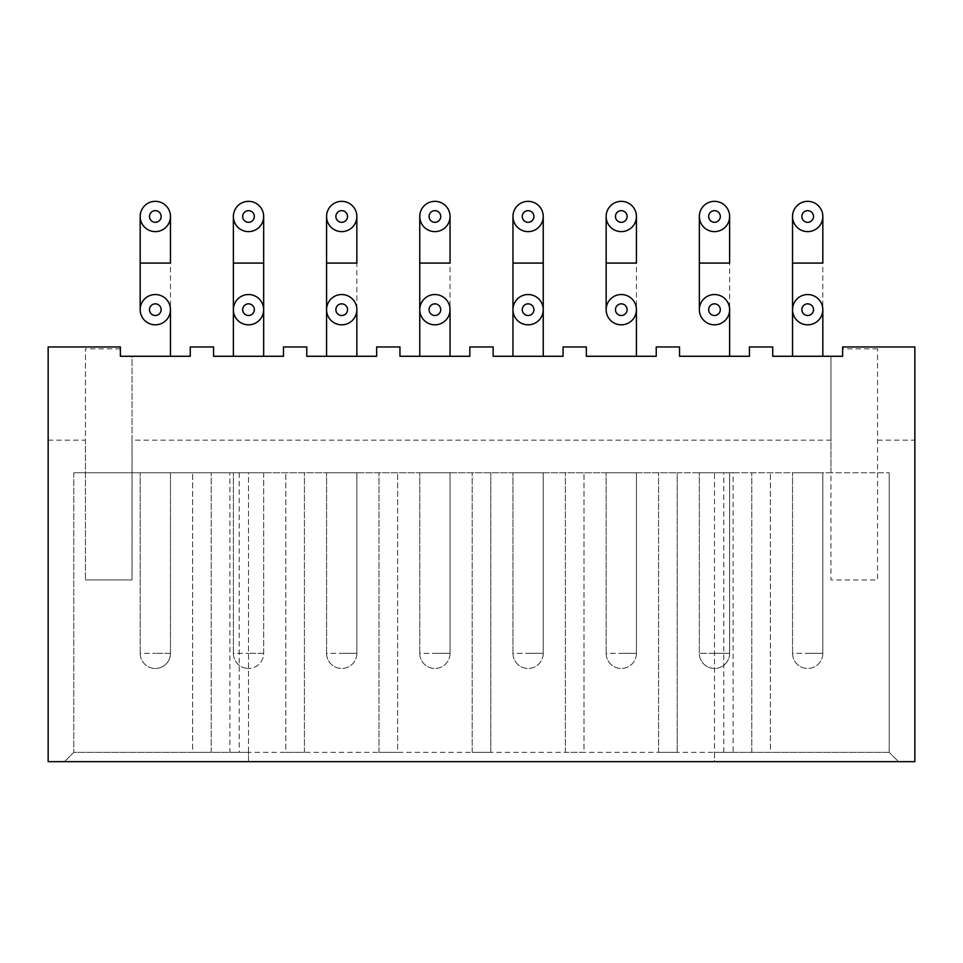 <?xml version="1.0" encoding="UTF-8"?>
<svg xmlns="http://www.w3.org/2000/svg" width="963" height="963" viewBox="0 0 963 963"><rect width="100%" height="100%" fill="white"/><g stroke="black" fill="none" stroke-linecap="round" stroke-linejoin="round"><path stroke-width="0.72" stroke-dasharray="4.82 3.61" d="M419.76 356.274L450.046 356.274L419.76 356.274L450.046 356.274L419.76 356.274L419.76 309.677A15.143 15.143 0 0 1 434.903 294.534A15.143 15.143 0 0 1 450.046 309.677A15.143 15.143 0 0 1 434.903 324.82A15.143 15.143 0 0 1 419.76 309.677M356.852 356.274L326.565 356.274L356.852 356.274L326.565 356.274L356.852 356.274L356.852 263.08L326.565 263.08M341.709 294.534A15.143 15.143 0 0 1 356.852 309.677A15.143 15.143 0 0 1 341.709 324.82A15.143 15.143 0 0 1 326.565 309.677A15.143 15.143 0 0 1 341.709 294.534M434.903 201.339A15.143 15.143 0 0 1 450.046 216.482A15.143 15.143 0 0 1 434.903 231.626A15.143 15.143 0 0 1 419.76 216.482A15.143 15.143 0 0 1 434.903 201.339M341.709 201.339A15.143 15.143 0 0 1 356.852 216.482A15.143 15.143 0 0 1 341.709 231.626A15.143 15.143 0 0 1 326.565 216.482A15.143 15.143 0 0 1 341.709 201.339M155.32 356.274L170.463 356.274L155.32 356.274M155.32 294.534A15.143 15.143 0 0 1 170.463 309.677A15.143 15.143 0 0 1 155.32 324.82A15.143 15.143 0 0 1 140.177 309.677A15.143 15.143 0 0 1 155.32 294.534A15.143 15.143 0 0 0 140.177 309.677A15.143 15.143 0 0 0 155.32 324.82M233.371 356.274L263.657 356.274L233.371 356.274L263.657 356.274L233.371 356.274L233.371 309.677A15.143 15.143 0 0 1 248.514 294.534A15.143 15.143 0 0 1 263.657 309.677A15.143 15.143 0 0 1 248.514 324.82A15.143 15.143 0 0 1 233.371 309.677A15.143 15.143 0 0 1 248.514 294.534M155.32 201.339A15.143 15.143 0 0 1 170.463 216.482A15.143 15.143 0 0 1 155.32 231.626A15.143 15.143 0 0 1 140.177 216.482A15.143 15.143 0 0 1 155.32 201.339A15.143 15.143 0 0 0 140.177 216.482A15.143 15.143 0 0 0 155.32 231.626M248.514 201.339A15.143 15.143 0 0 1 263.657 216.482A15.143 15.143 0 0 1 248.514 231.626A15.143 15.143 0 0 1 233.371 216.482A15.143 15.143 0 0 1 248.514 201.339A15.143 15.143 0 0 0 233.371 216.482A15.143 15.143 0 0 0 248.514 231.626M792.537 356.274L822.823 356.274L792.537 356.274L822.823 356.274L792.537 356.274L792.537 309.677A15.143 15.143 0 0 1 807.68 294.534A15.143 15.143 0 0 1 822.823 309.677A15.143 15.143 0 0 1 807.68 324.82A15.143 15.143 0 0 1 792.537 309.677M714.486 356.274L729.629 356.274L714.486 356.274M714.486 294.534A15.143 15.143 0 0 1 729.629 309.677A15.143 15.143 0 0 1 714.486 324.82A15.143 15.143 0 0 1 699.343 309.677A15.143 15.143 0 0 1 714.486 294.534M807.68 201.339A15.143 15.143 0 0 1 822.823 216.482A15.143 15.143 0 0 1 807.68 231.626A15.143 15.143 0 0 1 792.537 216.482A15.143 15.143 0 0 1 807.68 201.339M714.486 201.339A15.143 15.143 0 0 1 729.629 216.482A15.143 15.143 0 0 1 714.486 231.626A15.143 15.143 0 0 1 699.343 216.482A15.143 15.143 0 0 1 714.486 201.339M621.291 356.274L636.435 356.274L621.291 356.274M621.291 294.534A15.143 15.143 0 0 1 636.435 309.677A15.143 15.143 0 0 1 621.291 324.82A15.143 15.143 0 0 1 606.148 309.677A15.143 15.143 0 0 1 621.291 294.534M543.24 356.274L512.954 356.274L543.24 356.274L512.954 356.274L543.24 356.274L543.24 309.677A15.143 15.143 0 0 1 528.097 324.82A15.143 15.143 0 0 1 512.954 309.677A15.143 15.143 0 0 1 528.097 294.534A15.143 15.143 0 0 1 543.24 309.677M621.291 201.339A15.143 15.143 0 0 1 636.435 216.482A15.143 15.143 0 0 1 621.291 231.626A15.143 15.143 0 0 1 606.148 216.482A15.143 15.143 0 0 1 621.291 201.339M528.097 201.339A15.143 15.143 0 0 1 543.24 216.482A15.143 15.143 0 0 1 528.097 231.626A15.143 15.143 0 0 1 512.954 216.482A15.143 15.143 0 0 1 528.097 201.339M341.709 472.761L356.852 472.761L341.709 472.761M434.903 472.761L419.76 472.761L434.903 472.761M450.046 653.323L450.046 472.761L419.76 472.761L450.046 472.761L450.046 653.323A15.143 15.143 0 0 1 434.903 668.466A15.143 15.143 0 0 0 450.046 653.323L434.903 653.323L450.046 653.323M419.76 653.323L419.76 472.761L419.76 653.323A15.143 15.143 0 0 0 434.903 668.466A15.143 15.143 0 0 1 419.76 653.323L434.903 653.323L419.76 653.323M356.852 653.323L356.852 472.761L326.565 472.761L356.852 472.761L356.852 653.323A15.143 15.143 0 0 1 341.709 668.466A15.143 15.143 0 0 0 356.852 653.323L341.709 653.323L356.852 653.323M326.565 653.323L326.565 472.761L326.565 653.323A15.143 15.143 0 0 0 341.709 668.466A15.143 15.143 0 0 1 326.565 653.323L341.709 653.323L326.565 653.323M450.046 356.274L450.046 263.08L419.76 263.08M326.565 356.274L326.565 309.677M263.657 653.323L263.657 472.761L233.371 472.761L263.657 472.761L248.514 472.761L248.514 761.661L64.461 761.661L898.539 761.661L889.222 752.344L658.572 752.344L677.206 752.344L677.206 472.761L73.778 472.761L263.657 472.761L263.657 653.323A15.143 15.143 0 0 1 248.514 668.466A15.143 15.143 0 0 0 263.657 653.323L248.514 653.323L263.657 653.323M233.371 653.323L233.371 472.761L233.371 653.323A15.143 15.143 0 0 0 248.514 668.466A15.143 15.143 0 0 1 233.371 653.323L248.514 653.323L233.371 653.323M170.463 653.323L170.463 472.761L140.177 472.761L170.463 472.761L140.177 472.761L170.463 472.761L170.463 653.323A15.143 15.143 0 0 1 155.32 668.466A15.143 15.143 0 0 0 170.463 653.323L155.32 653.323L170.463 653.323M140.177 653.323L140.177 472.761L140.177 653.323A15.143 15.143 0 0 0 155.32 668.466A15.143 15.143 0 0 1 140.177 653.323L155.32 653.323L140.177 653.323M170.463 356.274L170.463 263.08L140.177 263.08M263.657 356.274L263.657 309.677M807.68 472.761L792.537 472.761L807.68 472.761M472.183 752.344L472.183 472.761L472.183 752.344L490.817 752.344L73.778 752.344L64.461 761.661L73.778 752.344L248.514 752.344L248.514 472.761L714.486 472.761L699.343 472.761L699.343 653.323A15.143 15.143 0 0 0 714.486 668.466A15.143 15.143 0 0 0 729.629 653.323L699.343 653.323L729.629 653.323L714.486 653.323L729.629 653.323L729.629 472.761L699.343 472.761L714.486 472.761L714.486 752.344L889.222 752.344L889.222 472.761L889.222 752.344L898.539 761.661L714.486 761.661L714.486 752.344L733.12 752.344L733.12 472.761L714.486 472.761L729.629 472.761L714.486 472.761L714.486 761.661L914.85 761.661L914.85 346.957L842.625 346.957L842.625 356.274L772.735 356.274L772.735 346.957L749.431 346.957L749.431 356.274L679.541 356.274L679.541 346.957L656.236 346.957L656.236 356.274L586.347 356.274L586.347 346.957L563.042 346.957L563.042 356.274L493.152 356.274L493.152 346.957L469.848 346.957L469.848 356.274L399.958 356.274L399.958 346.957L376.653 346.957L376.653 356.274L306.764 356.274L306.764 346.957L283.459 346.957L283.459 356.274L213.569 356.274L213.569 346.957L190.265 346.957L190.265 356.274L132.027 356.274L132.027 440.151L830.973 440.151L830.973 356.274L830.973 472.761L889.222 472.761L677.206 472.761L677.206 752.344M822.823 653.323L822.823 472.761L792.537 472.761L822.823 472.761L822.823 653.323A15.143 15.143 0 0 1 807.68 668.466A15.143 15.143 0 0 0 822.823 653.323L807.68 653.323L822.823 653.323M792.537 653.323L792.537 472.761L792.537 653.323A15.143 15.143 0 0 0 807.68 668.466A15.143 15.143 0 0 1 792.537 653.323L807.68 653.323L792.537 653.323M822.823 356.274L822.823 263.08L792.537 263.08M729.629 356.274L699.343 356.274L729.629 356.274L729.629 263.08L699.343 263.08M729.629 653.323A15.143 15.143 0 0 1 714.486 668.466A15.143 15.143 0 0 1 699.343 653.323L699.343 472.761L729.629 472.761L729.629 653.323M528.097 472.761L543.24 472.761L528.097 472.761M621.291 472.761L636.435 472.761L621.291 472.761M636.435 653.323L636.435 472.761L606.148 472.761L636.435 472.761L636.435 653.323A15.143 15.143 0 0 1 621.291 668.466A15.143 15.143 0 0 0 636.435 653.323L621.291 653.323L636.435 653.323M606.148 653.323L606.148 472.761L606.148 653.323A15.143 15.143 0 0 0 621.291 668.466A15.143 15.143 0 0 1 606.148 653.323L621.291 653.323L606.148 653.323M543.24 653.323L543.24 472.761L512.954 472.761L543.24 472.761L543.24 653.323A15.143 15.143 0 0 1 528.097 668.466A15.143 15.143 0 0 0 543.24 653.323L528.097 653.323L543.24 653.323M512.954 653.323L512.954 472.761L512.954 653.323A15.143 15.143 0 0 0 528.097 668.466A15.143 15.143 0 0 1 512.954 653.323L528.097 653.323L512.954 653.323M636.435 356.274L636.435 263.08L606.148 263.08M512.954 356.274L512.954 309.677M733.12 472.761L830.973 472.761L830.973 579.931L877.57 579.931L877.57 348.847L877.57 579.931L830.973 579.931L830.973 440.151M877.57 440.151L914.85 440.151M132.027 440.151L132.027 579.931L132.027 356.274L120.375 356.274L120.375 346.957L48.15 346.957L48.15 761.661L248.514 761.661L248.514 752.344L239.197 752.344L239.197 472.761M48.15 440.151L85.43 440.151L85.43 348.847L85.43 579.931L85.43 440.151M132.027 579.931L85.43 579.931L132.027 579.931M658.572 752.344L658.572 472.761L658.572 752.344L490.817 752.344L490.817 472.761L490.817 752.344M565.377 752.344L565.377 472.761L565.377 752.344L584.011 752.344L584.011 472.761L584.011 752.344M751.766 752.344L751.766 472.761L751.766 752.344L770.4 752.344L770.4 472.761L770.4 752.344M877.57 348.847L842.625 348.847M723.803 752.344L723.803 472.761M304.428 752.344L304.428 472.761L304.428 752.344L285.794 752.344L285.794 472.761L285.794 752.344M239.197 752.344L229.88 752.344L229.88 472.761M73.778 472.761L73.778 752.344L73.778 472.761M211.234 752.344L211.234 472.761L211.234 752.344L192.6 752.344L192.6 472.761L192.6 752.344M120.375 348.847L85.43 348.847M378.989 752.344L378.989 472.761L378.989 752.344L397.623 752.344L397.623 472.761L397.623 752.344M233.371 263.08L263.657 263.08M512.954 263.08L543.24 263.08M248.514 324.82A15.143 15.143 0 0 1 233.371 309.677"/><path stroke-width="1.44" d="M419.76 356.274L419.76 216.482M326.565 356.274L326.565 216.482M434.903 294.534A15.143 15.143 0 0 1 450.046 309.677A15.143 15.143 0 0 1 434.903 324.82A15.143 15.143 0 0 1 419.76 309.677A15.143 15.143 0 0 1 434.903 294.534M341.709 294.534A15.143 15.143 0 0 1 356.852 309.677A15.143 15.143 0 0 1 341.709 324.82A15.143 15.143 0 0 1 326.565 309.677A15.143 15.143 0 0 1 341.709 294.534M434.903 201.339A15.143 15.143 0 0 1 450.046 216.482A15.143 15.143 0 0 1 434.903 231.626A15.143 15.143 0 0 1 419.76 216.482A15.143 15.143 0 0 1 434.903 201.339M434.903 315.503A5.826 5.826 0 0 0 440.729 309.677A5.826 5.826 0 0 0 434.903 303.851A5.826 5.826 0 0 0 429.077 309.677A5.826 5.826 0 0 0 434.903 315.503M341.709 201.339A15.143 15.143 0 0 1 356.852 216.482A15.143 15.143 0 0 1 341.709 231.626A15.143 15.143 0 0 1 326.565 216.482A15.143 15.143 0 0 1 341.709 201.339M341.709 315.503A5.826 5.826 0 0 0 347.535 309.677A5.826 5.826 0 0 0 341.709 303.851A5.826 5.826 0 0 0 335.882 309.677A5.826 5.826 0 0 0 341.709 315.503M434.903 222.309A5.826 5.826 0 0 0 440.729 216.482A5.826 5.826 0 0 0 434.903 210.656A5.826 5.826 0 0 0 429.077 216.482A5.826 5.826 0 0 0 434.903 222.309M341.709 222.309A5.826 5.826 0 0 0 347.535 216.482A5.826 5.826 0 0 0 341.709 210.656A5.826 5.826 0 0 0 335.882 216.482A5.826 5.826 0 0 0 341.709 222.309M155.32 294.534A15.143 15.143 0 0 1 170.463 309.677A15.143 15.143 0 0 1 155.32 324.82A15.143 15.143 0 0 1 140.177 309.677A15.143 15.143 0 0 1 155.32 294.534M155.32 315.503A5.826 5.826 0 0 0 161.146 309.677A5.826 5.826 0 0 0 155.32 303.851A5.826 5.826 0 0 0 149.494 309.677A5.826 5.826 0 0 0 155.32 315.503M248.514 315.503A5.826 5.826 0 0 0 254.34 309.677A5.826 5.826 0 0 0 248.514 303.851A5.826 5.826 0 0 0 242.688 309.677A5.826 5.826 0 0 0 248.514 315.503M248.514 294.534A15.143 15.143 0 0 1 263.657 309.677A15.143 15.143 0 0 1 248.514 324.82A15.143 15.143 0 0 1 233.371 309.677A15.143 15.143 0 0 1 248.514 294.534M155.32 222.309A5.826 5.826 0 0 0 161.146 216.482A5.826 5.826 0 0 0 155.32 210.656A5.826 5.826 0 0 0 149.494 216.482A5.826 5.826 0 0 0 155.32 222.309M155.32 201.339A15.143 15.143 0 0 1 170.463 216.482A15.143 15.143 0 0 1 155.32 231.626A15.143 15.143 0 0 1 140.177 216.482A15.143 15.143 0 0 1 155.32 201.339M140.177 309.677L140.177 216.482M248.514 222.309A5.826 5.826 0 0 0 254.34 216.482A5.826 5.826 0 0 0 248.514 210.656A5.826 5.826 0 0 0 242.688 216.482A5.826 5.826 0 0 0 248.514 222.309M248.514 201.339A15.143 15.143 0 0 1 263.657 216.482A15.143 15.143 0 0 1 248.514 231.626A15.143 15.143 0 0 1 233.371 216.482A15.143 15.143 0 0 1 248.514 201.339M263.657 356.274L263.657 263.08L233.371 263.08L233.371 216.482M233.371 356.274L233.371 263.08M792.537 356.274L792.537 216.482M699.343 309.677L699.343 216.482M807.68 294.534A15.143 15.143 0 0 1 822.823 309.677A15.143 15.143 0 0 1 807.68 324.82A15.143 15.143 0 0 1 792.537 309.677A15.143 15.143 0 0 1 807.68 294.534M714.486 294.534A15.143 15.143 0 0 1 729.629 309.677A15.143 15.143 0 0 1 714.486 324.82A15.143 15.143 0 0 1 699.343 309.677A15.143 15.143 0 0 1 714.486 294.534M807.68 315.503A5.826 5.826 0 0 0 813.506 309.677A5.826 5.826 0 0 0 807.68 303.851A5.826 5.826 0 0 0 801.854 309.677A5.826 5.826 0 0 0 807.68 315.503M807.68 201.339A15.143 15.143 0 0 1 822.823 216.482A15.143 15.143 0 0 1 807.68 231.626A15.143 15.143 0 0 1 792.537 216.482A15.143 15.143 0 0 1 807.68 201.339M714.486 315.503A5.826 5.826 0 0 0 720.312 309.677A5.826 5.826 0 0 0 714.486 303.851A5.826 5.826 0 0 0 708.66 309.677A5.826 5.826 0 0 0 714.486 315.503M714.486 201.339A15.143 15.143 0 0 1 729.629 216.482A15.143 15.143 0 0 1 714.486 231.626A15.143 15.143 0 0 1 699.343 216.482A15.143 15.143 0 0 1 714.486 201.339M807.68 222.309A5.826 5.826 0 0 0 813.506 216.482A5.826 5.826 0 0 0 807.68 210.656A5.826 5.826 0 0 0 801.854 216.482A5.826 5.826 0 0 0 807.68 222.309M714.486 222.309A5.826 5.826 0 0 0 720.312 216.482A5.826 5.826 0 0 0 714.486 210.656A5.826 5.826 0 0 0 708.66 216.482A5.826 5.826 0 0 0 714.486 222.309M606.148 309.677L606.148 216.482M543.24 356.274L543.24 263.08L512.954 263.08L512.954 216.482M512.954 356.274L512.954 263.08M621.291 294.534A15.143 15.143 0 0 1 636.435 309.677A15.143 15.143 0 0 1 621.291 324.82A15.143 15.143 0 0 1 606.148 309.677A15.143 15.143 0 0 1 621.291 294.534M528.097 294.534A15.143 15.143 0 0 1 543.24 309.677A15.143 15.143 0 0 1 528.097 324.82A15.143 15.143 0 0 1 512.954 309.677A15.143 15.143 0 0 1 528.097 294.534M621.291 201.339A15.143 15.143 0 0 1 636.435 216.482A15.143 15.143 0 0 1 621.291 231.626A15.143 15.143 0 0 1 606.148 216.482A15.143 15.143 0 0 1 621.291 201.339M621.291 315.503A5.826 5.826 0 0 0 627.118 309.677A5.826 5.826 0 0 0 621.291 303.851A5.826 5.826 0 0 0 615.465 309.677A5.826 5.826 0 0 0 621.291 315.503M528.097 201.339A15.143 15.143 0 0 1 543.24 216.482A15.143 15.143 0 0 1 528.097 231.626A15.143 15.143 0 0 1 512.954 216.482A15.143 15.143 0 0 1 528.097 201.339M528.097 315.503A5.826 5.826 0 0 0 533.923 309.677A5.826 5.826 0 0 0 528.097 303.851A5.826 5.826 0 0 0 522.271 309.677A5.826 5.826 0 0 0 528.097 315.503M621.291 222.309A5.826 5.826 0 0 0 627.118 216.482A5.826 5.826 0 0 0 621.291 210.656A5.826 5.826 0 0 0 615.465 216.482A5.826 5.826 0 0 0 621.291 222.309M528.097 222.309A5.826 5.826 0 0 0 533.923 216.482A5.826 5.826 0 0 0 528.097 210.656A5.826 5.826 0 0 0 522.271 216.482A5.826 5.826 0 0 0 528.097 222.309M914.85 761.661L48.15 761.661L48.15 346.957L120.375 346.957L120.375 356.274L190.265 356.274L190.265 346.957L213.569 346.957L213.569 356.274L283.459 356.274L283.459 346.957L306.764 346.957L306.764 356.274L376.653 356.274L376.653 346.957L399.958 346.957L399.958 356.274L469.848 356.274L469.848 346.957L493.152 346.957L493.152 356.274L563.042 356.274L563.042 346.957L586.347 346.957L586.347 356.274L656.236 356.274L656.236 346.957L679.541 346.957L679.541 356.274L749.431 356.274L749.431 346.957L772.735 346.957L772.735 356.274L842.625 356.274L842.625 346.957L914.85 346.957L914.85 761.661M450.046 216.482L450.046 263.08L419.76 263.08M356.852 216.482L356.852 263.08L326.565 263.08M170.463 216.482L170.463 263.08L140.177 263.08M822.823 216.482L822.823 263.08L792.537 263.08M729.629 216.482L729.629 263.08L699.343 263.08M636.435 216.482L636.435 263.08L606.148 263.08M450.046 356.274L450.046 309.677M356.852 356.274L356.852 309.677M170.463 356.274L170.463 309.677M263.657 263.08L263.657 216.482M822.823 356.274L822.823 309.677M729.629 356.274L729.629 309.677M636.435 356.274L636.435 309.677M543.24 263.08L543.24 216.482"/></g></svg>
